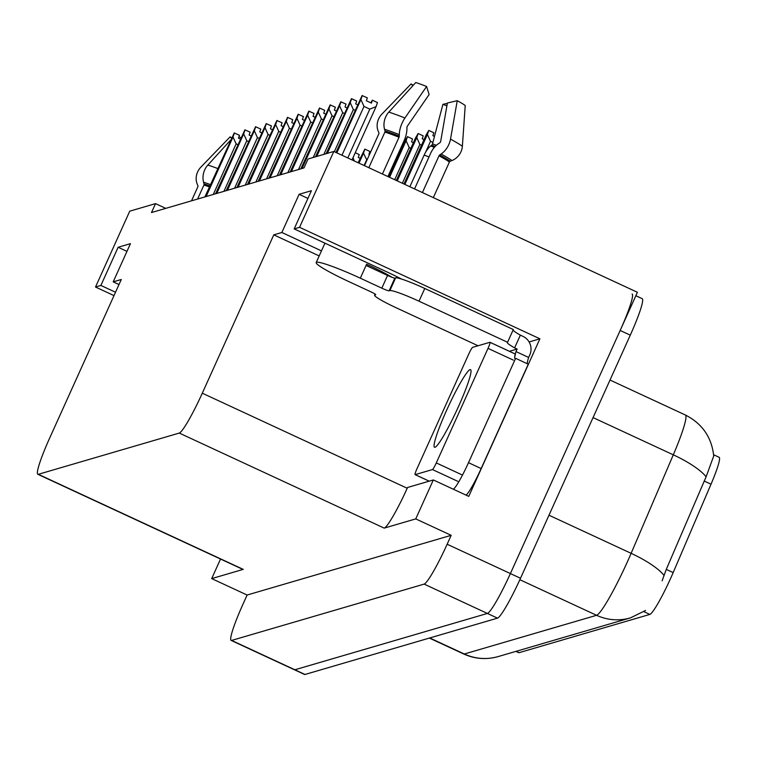 <?xml version="1.0" encoding="UTF-8"?>
<svg xmlns="http://www.w3.org/2000/svg" width="757" height="757" viewBox="0 0 757 757"><rect width="100%" height="100%" fill="white"/><g stroke="black" fill="none" stroke-linecap="round" stroke-linejoin="round"><path stroke-width="1.14" d="M401.56 279.068A44.881 4.201 -155.7 0 0 386.515 271.725L294.17 228.898L299.554 227.318L333.809 151.457L637.403 292.287L510.398 573.569A42.08 4.542 114.9 0 1 487.385 613.444L294.87 669.775A42.08 4.542 114.9 0 1 294.407 669.765A42.08 4.542 114.9 0 0 294.87 669.775L487.385 613.444A42.08 4.542 114.9 0 0 510.398 573.569L620.163 330.468A42.08 4.542 114.9 0 0 632.095 293.99M529.096 341.965L539.902 338.805L468.753 496.374L433.335 479.947L407.559 487.489L407.219 488.256A42.08 4.542 -65.1 0 1 384.206 528.121L415.754 518.895L433.335 479.947M118.991 284.537L113.2 281.85L121.281 279.484L49.782 437.82A42.08 4.542 -65.1 0 0 37.85 474.298L242.779 569.359A42.08 4.542 -65.1 0 0 243.243 569.368L211.695 578.603L247.113 595.03L451.172 535.322L447.15 544.236A42.08 4.542 114.9 0 1 424.138 584.101L231.623 640.431A42.08 4.542 114.9 0 1 231.159 640.422A42.08 4.542 114.9 0 1 243.092 603.944L247.113 595.03M220.533 559.035L211.695 578.603M165.745 208.364L155.526 203.624L129.75 211.165L95.505 287.026L113.995 295.608M299.554 227.318L539.902 338.805M415.754 518.895L451.172 535.322M333.809 151.457L308.033 158.998L304.002 167.912L151.504 212.537L155.526 203.624M37.85 474.298A42.08 4.542 -65.1 0 0 38.314 474.308L179.277 433.07A42.08 4.542 -65.1 0 0 202.289 393.195L273.779 234.859L319.189 255.923M273.779 234.859L281.859 232.494L321.47 250.87M95.505 287.026L100.889 285.446L115.518 292.24M294.17 228.898L311.411 190.707L299.1 194.312L281.859 232.494M113.2 281.85L130.441 243.659L118.13 247.265L100.889 285.446M713.605 454.73L719.15 457.304A37.869 4.088 114.9 0 1 711.022 484.196L673.172 572.595A37.869 4.088 114.9 0 1 649.847 614.419L519.113 652.676A37.869 4.088 114.9 0 1 518.696 652.666L515.933 651.38M118.13 247.265L126.958 251.362M299.1 194.312L307.929 198.41M662.12 580.827L666.274 569.396L706.101 476.806L713.719 455.998C711.703 437.262 702.241 423.598 685.35 414.987L610.019 380.042M635.852 295.732L642.22 298.684A42.08 4.542 114.9 0 1 630.278 335.162L520.513 578.263A42.08 4.542 114.9 0 1 497.51 618.138L304.995 674.468A42.08 4.542 114.9 0 1 304.532 674.459L231.159 640.422M432.89 142.42L430.525 141.322L427.421 134.481L428.793 130.403L433.856 132.749L432.872 135.654L434.48 136.402M430.525 141.322L425.538 152.375M427.421 134.481L404.872 184.424M428.793 130.403L426.191 134.841L403.983 184.017M372.33 100.265L370.798 102.829M371.053 102.952L372.274 100.246M335.957 152.46L362.111 95.562L367.334 97.861L366.35 100.766L371.413 103.113L372.387 100.208L371.11 102.971M372.387 100.208L377.45 102.555L376.078 106.633L369.813 109.131L364.003 106.434L341.965 155.242M364.003 106.434L360.9 99.593L336.837 152.867M362.272 95.514L360.9 99.593M376.078 106.633L352.024 159.907M347.775 157.939L369.813 109.131M421.507 145.202L419.87 144.445L416.766 137.594L418.138 133.516L423.201 135.872L422.217 138.777L424.034 139.619M419.87 144.445L402.346 183.251M416.766 137.594L397.217 180.876M418.138 133.516L415.536 137.954L396.337 180.469M410.852 148.325L409.215 147.558L406.102 140.717L407.484 136.639L412.537 138.985L411.562 141.89L413.379 142.732M409.215 147.558L394.7 179.712M406.102 140.717L389.571 177.327M407.484 136.639L404.872 141.076L388.691 176.92M400.198 151.438L399.412 151.078M402.715 145.855L401.939 145.495M326.144 153.699L351.456 98.675L356.67 100.984L355.695 103.889L357.512 104.731M354.986 110.314L353.349 109.557L334.32 151.703M353.349 109.557L350.236 102.706L327.374 153.34M351.617 98.628L350.236 102.706M315.489 156.822L340.801 101.798L346.015 104.097L345.041 107.002L346.848 107.844M344.331 113.436L342.694 112.67L323.864 154.371M342.694 112.67L339.581 105.829L316.719 156.462M340.962 101.75L339.581 105.829M300.813 168.849L330.147 104.911L335.36 107.22L334.376 110.125L336.193 110.967M333.676 116.55L332.03 115.793L313.209 157.484M332.03 115.793L328.926 108.942L302.043 168.489M330.298 104.873L328.926 108.942M290.158 171.962L319.492 108.033L324.706 110.333L323.722 113.238L325.538 114.08M323.012 119.672L321.375 118.906L298.523 169.511M321.375 118.906L318.271 112.064L291.388 171.602M319.643 107.986L318.271 112.064M231.415 138.181L230.128 136.847L200.908 167.098A15.433 13.863 -54.6 0 0 197.217 184.083L197.88 185.711A1.4 1.259 125.4 0 1 197.842 186.818L191.521 200.823M197.605 199.044L203.926 185.039A1.4 1.098 107.5 0 0 204.03 183.913L203.567 182.229A15.433 12.103 -72.5 0 1 207.844 165.073L230.525 140.168M240.925 137.613A32.258 3.019 -155.7 0 0 238.909 136.875M230.128 136.847A32.258 3.019 -155.7 0 0 231.576 137.821M392.202 277.384A42.08 3.936 24.3 0 0 366.634 264.184L366.057 265.461L387.565 275.434A7.012 0.653 -155.7 0 0 394.851 278.084L389.107 290.811A7.012 0.653 24.3 0 1 381.821 288.162L360.313 278.188A42.08 3.936 -155.7 0 0 316.596 262.272A42.08 3.936 -155.7 0 0 316.189 262.556A42.08 3.936 -155.7 0 0 348.769 281.566L370.277 291.54A7.012 0.653 24.3 0 1 375.709 294.71A7.012 0.653 24.3 0 1 375.642 294.757L375.699 294.624M412.858 85.721L411.098 83.895L381.878 114.146A15.433 13.863 -54.6 0 0 378.188 131.131L378.85 132.759A1.4 1.259 125.4 0 1 378.812 133.866L364.458 165.679M422.406 192.562L439.013 155.781A1.4 0.861 118.5 0 1 439.713 154.92L441.076 154.031A15.433 9.463 -61.5 0 0 450.51 139.137L457.247 100.69A32.258 3.019 -155.7 0 1 465.224 105.478L462.376 146.243A15.433 13.863 125.4 0 1 451.938 160.541L450.226 161.222A1.4 1.259 -54.6 0 0 449.412 162.017L433.335 197.624M387.915 176.561L404.058 140.802A15.433 6.624 111.7 0 0 406.925 129.069L406.935 127.555A1.4 0.606 -68.3 0 1 407.446 126.04L429.115 94.53L426.598 86.478L404.929 117.988A15.433 6.624 111.7 0 0 399.299 134.651L399.289 136.165A1.4 0.606 -68.3 0 1 399.024 137.235L382.417 174.015M368.82 167.704L384.897 132.087A1.4 1.098 107.5 0 0 385.001 130.961L384.537 129.277A15.433 12.103 -72.5 0 1 388.814 112.121L415.763 82.532A32.258 3.019 -155.7 0 1 426.598 86.478M409.868 186.742L424.166 155.081A15.433 6.624 -68.3 0 1 430.714 145.959L431.745 145.164A1.4 0.606 111.7 0 0 432.521 143.839L442.921 104.324A19.247 1.798 -155.7 0 0 446.904 105.848M370.646 267.581A28.056 2.621 -155.7 0 0 366.095 265.395M457.247 100.69L447.406 103.018L440.669 141.455A1.4 0.861 118.5 0 1 439.808 142.808L438.454 143.698A15.433 9.463 -61.5 0 0 430.714 153.169L414.562 188.919M411.098 83.895A32.258 3.019 -155.7 0 0 413.227 85.304M442.921 104.324L447.34 103.397M513.085 330.061A28.056 2.621 -155.7 0 0 520.362 335.143L522.888 336.316A14.023 13.881 -106.3 0 1 529.786 354.919L528.641 357.455L515.99 351.589L517.145 349.043L509.433 351.295M394.851 278.084L395.618 277.857A28.056 2.621 24.3 0 1 424.772 288.474L513.312 329.541L507.568 342.268A28.056 2.621 24.3 0 0 507.304 342.467A28.056 2.621 24.3 0 0 514.609 347.87L517.145 349.043M478.064 345.76L396.327 307.844A28.056 2.621 24.3 0 1 374.601 295.173A28.056 2.621 24.3 0 1 374.866 294.984L375.642 294.757M389.107 290.811L389.874 290.593A28.056 2.621 24.3 0 1 419.018 301.201L507.568 342.268M465.962 495.078A28.056 3.028 -65.1 0 0 481.149 468.564L528.272 364.193L515.621 358.326A28.056 3.028 114.9 0 1 514.949 358.496A28.056 3.028 114.9 0 1 515.99 351.589M481.149 468.564L468.498 462.688A28.056 3.028 114.9 0 1 453.311 489.211M514.609 347.87L520.362 335.143M527.307 363.738A28.056 3.028 114.9 0 1 528.641 357.455M468.498 462.688L515.621 358.326M458.401 406.736A42.78 4.618 -65.1 0 0 470.542 369.643A42.78 4.618 -65.1 0 0 446.668 410.171A42.78 4.618 -65.1 0 0 434.537 447.264A42.78 4.618 -65.1 0 0 458.401 406.736M417.06 468.545A7.012 0.757 -65.1 0 0 415.073 474.63A7.012 0.757 -65.1 0 0 415.148 474.63L432.465 469.567A7.012 0.757 -65.1 0 0 436.297 462.915L488.019 348.371A7.012 0.757 -65.1 0 0 490.006 342.287A7.012 0.757 -65.1 0 0 489.93 342.287L472.614 347.349A7.012 0.757 -65.1 0 0 468.782 353.992L417.06 468.545M514.694 356.784A7.012 0.757 -65.1 0 0 515.309 354.021A7.012 0.757 -65.1 0 0 515.271 354.011M366.927 160.191L363.483 153.188L364.855 149.11L369.918 151.457L368.933 154.362L369.454 154.608M366.587 160.03L364.108 165.518M363.483 153.188L358.988 163.143M364.855 149.11L358.099 162.727M279.494 175.085L308.828 111.147L314.051 113.455L313.067 116.36L314.884 117.203M312.357 122.785L310.72 122.028L287.868 172.634M310.72 122.028L307.616 115.178L280.733 174.725M308.988 111.109L307.616 115.178M268.839 178.198L298.173 114.269L303.396 116.569L302.412 119.474L304.229 120.316M301.702 125.908L300.065 125.142L277.213 175.747M300.065 125.142L296.962 118.3L270.069 177.838M298.334 114.222L296.962 118.3M258.184 181.32L287.518 117.392L292.732 119.691L291.757 122.596L293.565 123.438M291.048 129.021L289.411 128.264L266.559 178.87M289.411 128.264L286.297 121.413L259.414 180.961M287.679 117.344L286.297 121.413M355.27 152.725L359.253 154.579L358.279 157.484L360.095 158.327M354.257 160.948L353.036 157.664M247.53 184.434L276.863 120.505L282.077 122.804L281.102 125.709L282.91 126.551M280.393 132.144L278.746 131.377L255.904 181.992M278.746 131.377L275.643 124.536L248.76 184.074M277.015 120.458L275.643 124.536M236.875 187.556L266.209 123.628L271.422 125.927L270.438 128.832L272.255 129.674M269.729 135.257L268.092 134.5L245.249 185.105M268.092 134.5L264.988 127.649L238.105 187.197M266.36 123.58L264.988 127.649M226.211 190.669L255.544 126.741L260.768 129.04L259.783 131.945L261.6 132.787M259.074 138.38L257.437 137.623L234.585 188.228M257.437 137.623L254.333 130.772L227.45 190.31M255.705 126.693L254.333 130.772M215.556 193.792L244.89 129.863L250.113 132.163L249.129 135.068L250.946 135.91M248.419 141.493L246.782 140.736L223.93 191.341M246.782 140.736L243.678 133.885L216.786 193.432M245.05 129.816L243.678 133.885M204.901 196.915L234.235 132.977L239.449 135.276L238.474 138.19L240.281 139.023M237.764 144.615L236.127 143.858L213.275 194.464M236.127 143.858L233.014 137.008L206.131 196.546M234.396 132.929L233.014 137.008M231.623 640.431L304.995 674.468M424.138 584.101L497.51 618.138M447.15 544.236L520.513 578.263M179.277 433.07L384.206 528.121M38.314 474.308L243.243 569.368M202.289 393.195L407.219 488.256M711.022 484.196L704.133 480.998M673.172 572.595L666.274 569.396M649.847 614.419L643.857 611.647M519.113 652.676L516.179 651.313M645.579 610.454L630.467 617.873A49.091 48.59 -106.3 0 1 596.573 615.299A56.103 6.056 -65.1 0 0 627.25 562.139A56.103 6.056 -65.1 0 0 631.13 553.329L673.304 454.825A56.103 6.056 -65.1 0 0 685.35 414.987M706.101 476.806A49.091 12.964 -156.8 0 0 673.304 454.825L593.062 417.599M664.012 575.415A49.091 12.964 -156.8 0 0 631.13 553.329L548.986 515.224M429.739 637.971L464.306 654.001A49.091 48.59 73.7 0 0 498.201 656.565C486.391 659.886 474.885 659.025 463.681 653.982A56.103 6.056 -65.1 0 0 464.306 654.001L596.573 615.299L519.86 579.72M630.278 335.162L620.163 330.468M209.424 186.903A42.08 3.936 -155.7 0 0 203.926 185.039M217.723 168.518A47.984 4.485 -155.7 0 0 207.844 165.073M210.465 184.594A43.963 4.116 -155.7 0 0 203.567 182.229M209.869 185.9A42.543 3.984 -155.7 0 0 204.03 183.913M360.313 278.188L366.057 265.461M449.412 162.017A42.08 3.936 -155.7 0 0 439.013 155.781M399.024 137.235A42.08 3.936 -155.7 0 0 384.897 132.087M424.166 155.081A28.056 2.621 -155.7 0 0 429.011 156.936M430.714 145.959A33.185 3.104 -155.7 0 0 434.357 147.378M431.745 145.164A34.604 3.236 -155.7 0 0 435.143 146.498M432.521 143.839A34.964 3.274 -155.7 0 0 436.344 145.325M404.929 117.988A47.984 4.485 -155.7 0 0 388.814 112.121M462.376 146.243A47.984 4.485 -155.7 0 0 450.51 139.137M399.299 134.651A43.963 4.116 -155.7 0 0 384.537 129.277M451.938 160.541A43.963 4.116 -155.7 0 0 441.076 154.031M399.289 136.165A42.543 3.984 -155.7 0 0 385.001 130.961M450.226 161.222A42.543 3.984 -155.7 0 0 439.713 154.92M375.226 294.189L374.866 294.984M389.874 290.593L395.618 277.857M419.018 301.201L424.772 288.474M381.821 288.162L387.565 275.434M415.148 474.63L429.219 481.149M432.465 469.567L457.758 481.301M436.297 462.915L461.6 474.658M488.019 348.371L513.322 360.105M490.063 342.344L515.233 354.021M630.467 617.873L498.201 656.565M463.681 653.982L429.38 638.075M316.189 262.556L324.942 243.167M374.601 295.173L375.094 294.095M415.073 474.63L429.172 481.168M490.006 342.287L515.309 354.021"/></g></svg>
